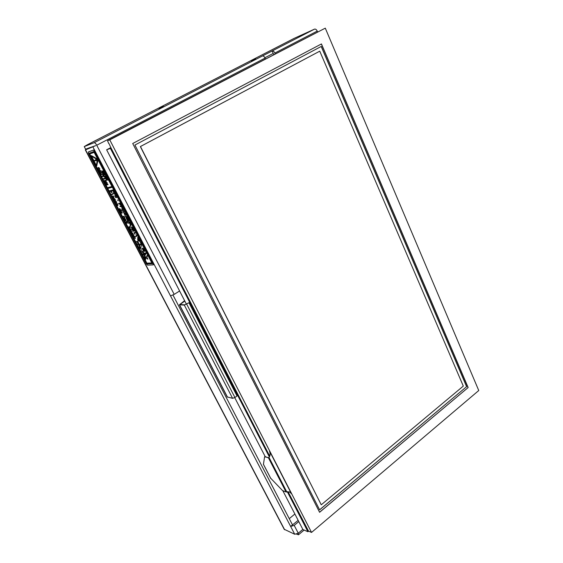 <?xml version="1.0" encoding="UTF-8"?>
<svg xmlns="http://www.w3.org/2000/svg" width="563" height="563" viewBox="0 0 563 563"><rect width="100%" height="100%" fill="white"/><g stroke="black" fill="none" stroke-linecap="round" stroke-linejoin="round"><path stroke-width="0.84" d="M298.784 521.577L294.203 525.392L290.642 526.433L170.505 295.864L174.206 294.379L179.597 290.965M89.369 147.731L87.905 148.639L95.703 145.62L85.604 149.174L84.246 146.591L87.012 144.937L294.28 38.298L314.52 29.135C315.547 28.875 316.455 29.529 317.243 31.106L317.567 31.866M265.44 58.876L265.089 58.095C264.258 56.476 263.35 55.779 262.372 56.004L272.119 50.98C273.111 50.747 274.019 51.437 274.843 53.049L275.187 53.823M153.636 264.617L153.565 263.364L153.122 263.632L153.185 264.884L147.562 265.131L146.373 263.948L88.525 153.495L88.314 152.01L93.345 150.131L94.549 151.271L153.122 263.632M88.806 151.757L93.345 150.131M94.549 151.271L95.027 151.018L93.824 149.885M87.99 148.259L85.534 149.864L95.703 145.62M296.602 534.167L298.517 534.78L298.277 533.231L294.723 534.252L284.195 529.262M273.857 54.512L273.217 53.45L264.92 57.743M172.982 295.054L292.5 524.892L298.151 520.353M292.5 524.892L290.642 526.433L294.723 534.252M92.951 147.027L170.505 295.864M314.52 29.135L272.119 50.98L273.217 53.45M265.089 58.095L96.73 145.226C95.738 143.474 94.851 142.636 94.077 142.728L84.246 146.591M158.928 108.356L163.319 106.287L158.928 108.356M251.175 60.874L255.644 58.77L251.175 60.874M294.878 514.019L289.262 518.664M269.297 456.776L110.404 148.428L106.632 149.793L110.834 147.597M110.404 148.428L111.08 148.076L108.891 143.403M270.648 478.184L282.549 490.584L286.053 491.978L289.846 492.062L291.458 493.751L289.846 492.062M268.122 457.564L264.596 456.804L263.442 464.292M267.925 457.719L265.272 456.635M264.596 456.804L265.082 456.783M268.628 457.663L269.03 457.466L268.431 457.81L286.053 491.978M286.785 491.907L269.03 457.466C270.353 455.425 270.55 453.363 269.621 451.28L269.48 451.237C270.409 453.314 270.212 455.376 268.896 457.423M289.347 491.844L289.706 492.013M269.621 451.28L291.458 493.751M321.248 504.8L463.3 386.084L319.756 51.17L140.469 146.521L321.248 504.8L140.349 146.563L319.756 51.17M311.543 532.429L109.771 139.863L325.287 28.15L478.754 390.525L311.543 532.429L308.531 531.12L288.017 491.647M109.771 139.863L107.512 140.736L108.715 143.495M325.287 28.15L107.512 140.736M132.72 143.509L321.438 43.942L468.156 387.534L319.594 512.295L132.72 143.509M468.156 387.534L319.566 512.231M321.367 43.977L468.071 387.527M319.615 509.874L466.671 386.612L321.269 46.426L134.923 145.036L319.615 509.874M466.671 386.612L319.58 509.811M321.199 46.462L466.586 386.598M269.656 455.995L111.08 148.076M184.826 301.085L179.871 304.555L184.755 304.822L188.943 302.718L237.037 395.979L234.926 397.506L232.589 398.322L184.319 305.104L179.386 304.815L184.608 300.663M227.248 396.943L232.589 398.322M188.943 302.718L184.319 305.104M308.587 531.141L307.912 531.718L287.313 491.745M307.912 531.718L302.901 529.537L282.816 490.683M265.208 456.614L234.729 397.64M186.423 304.175L106.632 149.793M89.017 153.312L94.035 151.461L152.552 263.66L146.929 263.927L89.017 153.312M94.148 152.369L111.967 186.529L94.148 152.369L89.721 153.988L107.378 187.711L111.967 186.529M107.779 188.478L112.607 187.176L107.779 188.478L146.88 263.181L151.827 262.942L112.375 187.303M151.827 262.942L112.607 187.176M89.721 153.988L94.387 152.242M89.271 153.213L147.154 263.794L152.489 263.54M145.451 259.093L145.683 259.536L145.451 259.093M142.946 253.125L142.312 251.921L141.299 251.534L142.96 251.408L144.022 253.449L143.03 251.865L142.474 251.907L143.072 253.047M146.07 257.784L144.649 256.883L144.621 257.53L145.606 258.508L144.895 258.171L144.409 256.439L145.676 256.848L146.331 258.044L146.042 258.459L146.232 257.685M141.594 250.282L140.954 249.648L141.594 250.282M130.067 230.063L129.94 228.965L130.679 229.183L131.32 230.985L130.194 229.993M140.764 247.53L139.469 246.953L139.441 247.629L140.426 248.6L139.715 248.276L139.23 246.51L140.483 246.904L141.137 248.107L140.856 248.536L140.891 247.453M129.736 227.368L128.962 227.48L129.3 228.508L128.702 227.093L129.525 226.973L129.194 226.34L130.236 227.297L129.863 227.346L130.194 228.254L129.962 227.234L129.18 227.361M139.047 245.665L138.414 244.455L137.4 244.089L139.047 243.927L140.124 245.975L139.124 244.391L138.575 244.441L139.174 245.588M127.083 222.308L126.323 222.427L126.661 223.462L126.063 222.04L126.879 221.906L126.548 221.273L127.379 221.829L127.681 223.173L127.315 222.174L126.541 222.308M137.738 243.174L137.105 241.963L136.098 241.59L137.738 241.421L138.815 243.476L137.815 241.886L137.266 241.942L137.872 243.096M120.799 212.35L120.672 211.209L121.39 211.406L122.03 213.257L120.918 212.279M134.761 237.171L133.698 237.009L133.494 236.615L135.127 236.425L135.331 236.812L134.641 236.896L135.409 238.416L134.29 238.142L135.134 238.036L134.874 237.107M117.864 205.572L117.034 203.989L117.702 205.629L116.555 204.024L116.801 203.546L117.421 203.799L117.878 205.038M132.706 235.109L132.579 234.018L133.354 234.299L133.994 235.918L133.431 234.623L132.727 234.687L133.698 236.031L132.826 235.038M115.415 201.638L116.041 202.574L115.711 201.258L116.105 201.223L116.724 202.807L116.175 201.561L116.231 202.976L115.415 201.638M131.77 232.864L133.009 233.356L131.862 233.504L131.109 231.576L132.214 231.843L131.348 231.963L131.77 232.864M113.832 197.866L112.994 196.269L113.67 197.923L112.523 196.311L112.762 195.825L113.381 196.072L113.846 197.317M124.522 219.197L125.387 219.049L126.028 220.886L124.782 219.971L124.796 218.803M113.079 194.235L111.509 194.601L111.298 194.2L112.867 193.834L113.079 194.235M124.303 216.917L124.831 218.247L123.966 218.402L123.754 218.008L124.585 217.867L124.507 217.409L122.945 216.459L124.071 216.269L124.184 216.98M121.348 210.055L121.552 210.449L119.961 210.752L119.342 208.655L120.095 208.908L120.749 210.168L121.348 210.055M114.345 198.443L115.485 200.013L114.648 200.597L113.81 198.458L115.218 199.71L114.345 198.443M109.771 191.279L109.525 190.815L111.087 190.428L111.931 192.279L111.256 192.44L110.432 191.117L109.771 191.279L109.792 190.744M147.379 258.037L147.837 259.226L147.119 258.565L147.006 257.868L147.379 258.037M147.393 255.869L146.978 257.024L146.64 256.489L147.07 255.454L147.393 255.869M133.044 228.487L133.347 229.317L131.242 227.156L132.551 227.952L132.256 227.058L133.396 228.402M145.479 253.371L145.043 253.814L145.775 254.765L144.705 253.118L146 252.956L146.211 253.505L145.17 253.42M131.594 228.599L133.29 229.774L133.304 231.33L131.918 229.401L131.819 228.395M142.474 248.656L143.333 250.866L142.2 248.255L143.79 250.415L143.016 248.114L143.966 249.55L144.262 249.233L144.775 251.295L144.128 250.162L144.198 251.422L143.889 251.133L142.65 248.55M130.173 223.124L131.024 225.137L130.194 225.418L130.89 226.425L129.891 224.75L130.707 224.489L129.603 223.208L128.765 223.342L128.554 222.934L129.237 222.828L128.28 221.66L129.546 222.779L129.272 221.723L129.905 222.723L130.405 222.652L130.623 223.124L130.173 223.124L130.567 222.969M141.334 244.898L141.644 246.418L141.334 244.898M120.862 206.459L120.179 206.593L119.933 206.121L121.538 205.798L122.199 208.05L121.094 206.325L120.179 206.593M141.468 244.609L139.962 244.757L139.723 244.293L141.222 244.152L140.286 242.35L141.616 244.525M120.369 205.031L119.553 203.792L118.793 203.947L118.547 203.475L120.151 203.137L121.277 205.305L120.243 203.644L119.708 203.757L120.369 205.031M138.843 240.999L138.66 240.211L138.991 240.908M117.716 199.921L118.174 200.808L117.716 199.921M139.258 241.372L139.068 240.591L139.399 241.288M116.583 196.733L116.224 196.072L115.239 195.861L115.183 196.663L116.182 197.634L115.478 197.353L114.768 195.994L114.993 195.382L116.154 195.72L116.844 197.001L116.597 197.522L116.745 196.642M137.597 238.719L138.618 239.388L137.618 237.333L139.891 241.267L137.829 239.134L137.998 240.894L137.597 238.719M114.859 194.467L114.029 193.215L113.283 193.398L113.036 192.919L114.62 192.539L115.76 194.721L114.711 193.053L114.183 193.179L114.859 194.467M136.71 235.39L136.316 236.608L135.979 236.073L136.387 234.975L136.71 235.39M113.473 191.814L112.642 190.561L111.903 190.744L111.65 190.266L113.233 189.879L114.373 192.06L113.325 190.393L112.797 190.526L113.473 191.814M134.782 232.878L134.36 233.364L135.099 234.321L134.022 232.653L135.289 232.428L135.465 232.857L134.578 232.913M123.466 209.929L123.114 209.274L122.101 209.042L122.051 209.816L123.051 210.794L122.347 210.499L121.854 208.57L123.044 208.922L123.733 210.189L123.473 210.689L123.628 209.837M133.818 229.859L134.325 231.238L133.818 229.859M124.613 212.075L123.058 212.223L122.797 211.758L124.507 211.625L124.676 212.04M128.561 219.964L128.983 220.78L128.188 220.907L127.829 220.084L127.365 220.161L127.998 220.78L127.717 221.294L126.64 218.845L127.175 219.816L127.653 219.739L127.111 219.014L127.984 218.866L128.786 219.556L128.983 219.971L128.561 219.964L128.927 219.816M125.246 215.735L123.895 213.011L125.246 215.735M127.815 217.916L127.773 218.528L126.45 218.747L126.105 217.191L125.324 216.593L126.598 216.727L126.344 216.234L127.815 217.916M126.168 215.284L124.754 213.039L126.168 215.284M142.84 254.476L142.608 254.033L144.269 253.913L145.057 255.665L144.339 255.715L142.889 254.012M143.804 254.356L143.065 254.342M145.043 255.848L144.529 255.546M144.445 254.244L143.706 254.413L144.628 255.553L144.339 254.37L143.706 254.413M127.724 218.437L126.422 218.374M127.892 217.972L127.491 217.994M126.351 217.1L125.352 216.896M127.118 217.79L126.626 217.916L127.069 218.268L126.626 217.916M127.252 217.811L127.456 218.198L127.006 217.853M126.731 217.036L126.239 217.163L126.689 217.529L126.239 217.163M127.118 216.987L126.612 217.1L127.076 217.466L126.612 217.1M127.885 221.062L127.766 220.597M128.083 219.992L127.365 220.161M128.941 220.696L128.287 220.52M128.674 219.901L127.963 220.063L128.667 220.457L127.963 220.063M128.118 219.127L127.569 219.31L128.244 219.64L127.569 219.31M124.62 211.906L123.058 212.223M123.29 212.096L123.051 211.674M123.691 210.541L123.473 210.126M121.925 209.281L121.981 208.521M122.959 210.611L122.481 210.266M123.03 208.915L122.234 208.993M135.416 232.737L135.014 232.751M134.311 233.124L134.261 232.498M113.444 190.294L112.797 190.526M112.896 190.47L111.903 190.744M112.136 190.618L111.917 190.203M136.513 236.432L136.598 235.257M114.711 193.053L114.183 193.179M114.282 193.123L113.283 193.398M113.515 193.264L113.304 192.856M137.646 239.388L137.632 238.712M138.287 239.05L137.914 239.085M116.815 197.36L116.597 196.944M115.056 196.114L115.119 195.333M116.098 197.465L115.605 197.113M116.161 195.727L115.373 195.804M118.054 200.752L117.632 199.942M120.362 203.539L119.708 203.757M119.806 203.7L118.793 203.947M119.025 203.813L118.821 203.419M141.602 244.49L140.004 244.265M122.361 207.923L121.84 207.585M121.629 206.304L121.017 206.424L122.016 207.578L121.763 206.227M121.749 206.199L121.017 206.424M120.412 206.459L120.201 206.065M141.594 246.017L141.489 245.489M129.891 223.138L128.765 223.342M131.095 225.031L130.159 225.165L130.053 224.728M130.215 223.103L129.828 223.18M143.79 250.415L144.058 249.493M142.411 248.726L142.355 248.248M144.121 251.007L143.882 250.359M132.755 229.788L131.826 228.472M133.016 230.218L132.537 229.859M133.452 230.084L132.945 230.253M131.911 228.803L132.615 229.866M146.12 253.244L145.704 253.237M144.994 253.582L144.93 252.977M133.128 228.437L131.376 227.572M147.182 256.862L146.866 256.362M146.661 256.482L147.281 255.722M104.007 175.536L102.079 172.187L103.036 173.678L103.493 173.545L102.93 172.461L103.648 173.495L104.071 173.369L103.36 172.011L104.366 173.608L104.444 172.89L105.119 175.051L104.282 173.77L103.859 173.897L104.408 174.959L103.705 173.946L103.247 174.08L104.007 175.536M103.958 173.847L103.247 174.08M104.282 173.77L103.859 173.897M103.346 174.023L103.149 173.65M147.393 258.22L147.682 258.994L147.485 258.164M101.544 170.983L102.621 172.025L101.544 170.983M102.543 171.708L101.692 171.426M106.611 180.195L106.548 179.843M106.541 180.111L106.287 179.534L106.308 180.237M103.536 171.863L103.099 170.828L103.536 171.863M104.767 176.465L104.197 176.057L104.767 176.465M103.029 171.877L102.593 170.842L103.029 171.877M105.724 178.218L105.795 178.689L105.506 178.337M107.083 179.449L106.491 179.611L104.971 176.705L105.562 176.536L107.083 179.449M107.054 179.393L106.491 179.611M106.548 179.21L105.274 177.007L106.66 179.147M106.674 179.175L105.506 176.937L106.674 179.175M99.095 169.576L98.609 169.238M99.172 167.837L98.448 167.915M99.778 169.4L99.764 168.844M98.089 168.26L98.187 167.471M99.433 168.45L98.3 167.985L98.208 168.816L99.172 169.723L98.497 169.491L97.807 168.175L98.061 167.521L99.137 167.802L99.806 169.034L99.567 169.576L99.567 168.379M106.076 177.007L105.95 176.078L106.921 177.612L107.772 180.259L105.253 175.705L106.337 176.824M106.287 177.408L107.104 178.57L106.287 177.408M106.907 177.619L107.083 178.028M99.855 170.765L99.06 170.23M100.13 172.285L100.207 171.441M100.108 171.49L100.671 170.849L99.757 170.814L100.108 171.49L100.46 171.011L99.757 170.814M100.01 171.638L98.715 170.146L100.763 170.666L100.967 171.068L99.961 172.531L99.714 172.053L100.249 171.511M106.189 179.562L104.824 177.275L106.189 179.562M105.168 177.619L105.021 177.218M108.019 184.551L106.731 184.896L106.442 184.34L107.054 182.982L105.893 183.299L105.689 182.898M107.259 183.102L106.646 184.467L107.807 184.157L108.047 184.608L106.498 185.023L106.21 184.467L106.822 183.109L105.661 183.425L105.422 182.968L106.97 182.553L107.259 183.102M102.733 174.439L101.129 174.572L100.488 172.742L101.657 172.384L101.896 172.841L100.742 173.2L100.833 173.812L101.368 174.319L102.494 173.981L102.733 174.439M102.705 174.389L101.241 174.305M101.875 172.799L100.946 173.087M100.678 173.263L100.643 172.693M110.686 191.019L110.003 191.153M111.903 192.546L111.39 192.215M111.298 190.829L110.587 191.075L111.558 192.201L111.178 190.927L110.587 191.075M104.064 176.986L103.486 176.219L102.1 176.62L101.861 176.163L103.247 175.762L102.994 174.938L104.064 176.986M103.613 176.12L102.1 176.62M102.339 176.493L102.121 176.085M114.437 198.915L113.979 198.465M114.817 200.351L114.634 199.942M115.478 200.161L114.929 200.294M115.105 199.823L114.169 199.379L114.296 198.816M114.69 199.288L114.282 198.999M114.958 199.9L114.563 199.358M104.739 178.281L104.978 178.738L103.437 179.175L103.198 178.717L104.739 178.281M104.95 178.689L103.437 179.175M103.669 179.048L103.458 178.647M119.476 209.183L119.476 208.606M121.517 210.372L120.01 210.273M120.13 208.936L119.708 209.042M119.574 209.71L120.419 210.217L120.165 209.246L119.56 209.098L119.574 209.71M104.845 180.167L106.196 181.061L106.168 182.292L104.648 181.49L104.845 180.167M104.683 180.885L104.795 180.181M105.767 180.73L104.662 181.033L105.07 181.807L105.964 181.828L105.928 180.639M105.802 180.484L104.999 180.646M106.273 182.222L105.091 182.109M124.902 218.155L124.029 217.965M124.149 216.656L123.22 216.417M113.043 194.172L111.509 194.601M125.894 220.928L125.458 220.478M125.458 219.127L125.042 219.225M124.93 219.943L125.894 220.217L125.014 219.246L124.93 219.943M112.797 196.403L112.811 195.818M113.712 197.367L113.121 196.241L113.712 197.367M132.164 231.745L131.348 231.963L131.27 231.541M132.959 233.258L131.918 233.033M115.464 201.519L115.394 201.118M115.999 201.47L115.943 201.082M132.748 234.539L132.72 233.983M133.382 234.321L132.974 234.405M116.837 204.116L116.844 203.546M117.751 205.087L117.16 203.961L117.751 205.087M135.282 236.713L134.641 236.896M134.733 236.847L133.769 236.58M135.465 238.311L134.571 238.107M120.82 211.73L120.806 211.167M122.122 213.173L121.467 212.856M121.77 212.167L120.904 211.646L121.221 212.708L121.791 212.821L121.889 212.096M121.467 211.484L121.059 211.582M137.365 241.886L136.38 241.562M137.921 241.766L137.266 241.942M126.358 222.406L126.239 222.012M138.667 244.384L137.682 244.06M139.23 244.272L138.575 244.441M129.004 227.459L128.885 227.065M140.321 248.389L139.884 248.086M140.419 246.84L139.603 246.911M141.095 248.403L140.87 248.009M139.328 247.15L139.357 246.46M130.102 229.479L130.074 228.923M131.411 230.9L130.581 230.774M131.059 229.929L130.173 229.401L130.496 230.429L131.088 230.556L131.179 229.859M130.743 229.247L130.32 229.352M141.306 250.31L141.236 249.627M146.267 258.326L146.063 257.938M144.515 257.066L144.536 256.39M145.5 258.297L145.078 257.995M145.599 256.77L144.775 256.834M142.573 251.851L141.58 251.513M143.136 251.745L142.474 251.907M91.438 155.655L97.033 158.815L97.899 160.462L96.702 166.036L91.361 156.655L91.438 155.655M94.929 160.659L95.963 159.23L96.815 160.786L94.929 160.659L96.892 160.673M96.076 159.223L95.161 160.532M94.373 160.434L94.591 160.842M94.57 161.095L94.148 160.314L94.57 161.095M97.596 159.449L91.776 156.204M97.23 159.442L91.565 156.275L96.35 165.388L97.469 159.315M96.54 165.262L97.673 159.589M91.368 155.627L91.565 156.472M96.182 165.283L96.787 165.909M294.203 525.392L298.277 533.231L302.824 529.396M317.243 31.106L274.843 53.049M96.73 145.226L174.206 294.379M85.534 149.864L284.632 529.72M85.541 149.758L87.905 148.639M94.077 142.728L262.372 56.004M263.4 464.208L270.845 478.564M180.477 303.879L180.871 304.639M179.569 304.872L227.501 397.147M186.691 304.161L234.926 397.506M85.337 149.927L284.301 529.466M298.517 534.78L304.111 530.065M263.378 464.257L270.74 478.43M179.386 304.815L227.304 397.042M153.734 264.589L153.284 264.856"/></g></svg>
